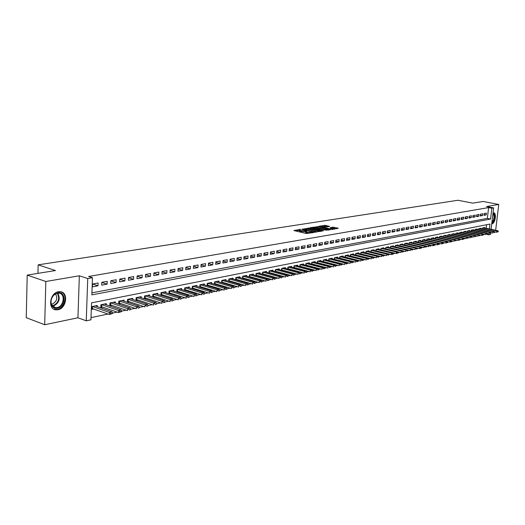 <?xml version="1.0" encoding="UTF-8"?>
<svg xmlns="http://www.w3.org/2000/svg" width="525" height="525" viewBox="0 0 525 525"><rect width="100%" height="100%" fill="white"/><g stroke="black" fill="none" stroke-linecap="round" stroke-linejoin="round"><path stroke-width="0.79" d="M300.635 229.379L293.875 230.541L306.226 233.507L313.582 232.542L306.685 232.011L305.681 231.407L306.967 230.888L300.32 230.488L299.335 229.898L300.635 229.379M491.754 223.853L491.977 223.827C495.213 223.46 496.86 212.933 493.697 212.802L493.054 212.874M58.439 291.729C49.882 292.799 47.48 309.107 55.748 309.822L57.907 309.763C66.419 308.529 68.716 292.445 60.473 291.69L58.439 291.729M329.674 226.413L324.936 225.317L318.478 226.38L332.22 229.477L338.303 228.198L332.948 227.168L330.113 227.666L333.355 228.815L329.647 228.795L320.768 226.439L327.003 226.846L329.674 226.413M91.914 292.845L487.351 218.38L488.617 207.585L491.846 208.208L493.644 207.893L491.105 229.313M27.208 275.107L45.839 281.485L44.691 324.739L26.25 317.678L27.208 275.107L55.466 270.539L38.161 264.843L457.918 200.261L472.776 203.136L483.098 201.469L498.75 204.455L486.583 206.528L493.644 207.893M44.691 324.739L77.936 317.783L79.341 275.789L45.839 281.485M79.341 275.789L87.741 278.532L92.459 277.712L91.842 294.873L490.567 219.03L491.846 208.208M488.617 207.585L88.627 276.472L92.459 277.712M309.396 228.06L301.75 229.287L314.055 232.214L321.983 231.138L309.396 228.06L309.323 228.933L306.823 229.064M310.229 227.666L317.848 226.715L330.389 229.747L326.274 230.186L320.066 228.946L318.065 229.307L323.584 230.718L322.822 230.843L310.209 227.87M495.659 230.258L498.75 204.455M329.792 260.84L330.166 260.761M324.155 261.988L324.575 261.903M318.439 263.15L318.905 263.058M312.644 264.338L313.156 264.233M306.771 265.532L307.328 265.42M300.805 266.752L301.422 266.628M294.761 267.986L295.424 267.848M288.625 269.233L289.347 269.089M282.404 270.506L283.178 270.349M276.091 271.793L276.918 271.622M269.686 273.098L270.572 272.915M263.183 274.424L264.127 274.234M256.581 275.769L257.591 275.566M249.88 277.141L250.957 276.918M243.082 278.526L244.217 278.296M236.178 279.937L237.379 279.687M229.162 281.367L230.436 281.105M222.042 282.817L223.387 282.542M214.81 284.294L216.228 284.005M207.467 285.79L208.957 285.488M199.999 287.313L201.567 286.991M192.419 288.862L194.066 288.527M184.708 290.43L186.441 290.082M176.879 292.031L178.697 291.657M173.755 291.047L173.808 290.082L169.05 291.04L168.912 293.652L170.822 293.265M165.808 292.668L165.854 291.683L161.024 292.655L160.893 295.293L162.816 294.899M157.73 294.308L157.776 293.311L152.867 294.302L152.736 296.953L154.685 296.559M149.513 295.982L149.566 294.965L144.572 295.969L144.441 298.646L146.409 298.246M141.166 297.682L141.212 296.645L136.132 297.668L136.008 300.366L137.996 299.965M132.667 299.414L132.72 298.358L127.555 299.394L127.431 302.118L129.445 301.704M124.031 301.173L124.077 300.097L118.827 301.153L118.709 303.896L120.743 303.483M115.244 302.964L115.29 301.868L109.948 302.945L109.837 305.707L111.891 305.287M106.306 304.782L106.352 303.667L100.912 304.762L100.807 307.552L102.887 307.125M98.096 282.995L92.544 283.992L92.439 286.834L97.991 285.817L98.096 282.995M107.231 281.354L101.771 282.332L101.666 285.147L107.12 284.15L107.231 281.354M116.202 279.733L110.841 280.704L110.729 283.493L116.091 282.516L116.202 279.733M125.022 278.145L119.752 279.097L119.634 281.866L124.904 280.901L125.022 278.145M133.698 276.59L128.513 277.522L128.389 280.265L133.573 279.32L133.698 276.59M142.216 275.054L137.123 275.973L136.999 278.696L142.091 277.764L142.216 275.054M150.603 273.545L145.589 274.444L145.458 277.147L150.472 276.235L150.603 273.545M158.845 272.062L153.91 272.947L153.779 275.625L158.708 274.726L158.845 272.062M166.95 270.598L162.1 271.471L161.969 274.129L166.812 273.249L166.95 270.598M174.923 269.168L170.152 270.021L170.015 272.659L174.786 271.793L174.923 269.168M182.772 267.75L178.08 268.597L177.936 271.215L182.628 270.355L182.772 267.75M190.49 266.365L185.87 267.192L185.725 269.791L190.345 268.951L190.49 266.365M198.082 264.994L193.541 265.814L193.397 268.393L197.938 267.56L198.082 264.994M205.564 263.648L201.088 264.456L200.937 267.008L205.413 266.195L205.564 263.648M212.92 262.323L208.523 263.117L208.366 265.657L212.769 264.849L212.92 262.323M220.165 261.023L215.834 261.804L215.677 264.318L220.008 263.53L220.165 261.023M227.299 259.737L223.033 260.505L222.876 263.005L227.141 262.224L227.299 259.737M234.327 258.471L230.121 259.232L229.963 261.713L234.163 260.945L234.327 258.471M241.244 257.23L237.103 257.972L236.939 260.433L241.08 259.678L241.244 257.23M248.056 256.003L243.981 256.732L243.817 259.179L247.885 258.438L248.056 256.003M254.769 254.796L250.753 255.518L250.582 257.939L254.599 257.211L254.769 254.796M261.378 253.601L257.421 254.317L257.25 256.725L261.207 256.003L261.378 253.601M267.894 252.433L263.996 253.129L263.826 255.524L267.717 254.809L267.894 252.433M274.312 251.272L270.473 251.967L270.296 254.343L274.135 253.641L274.312 251.272M280.639 250.136L276.852 250.819L276.675 253.175L280.462 252.486L280.639 250.136M286.873 249.014L283.139 249.683L282.962 252.026L286.689 251.344L286.873 249.014M293.016 247.905L289.341 248.568L289.157 250.898L292.832 250.222L293.016 247.905M299.073 246.816L295.45 247.472L295.267 249.782L298.889 249.119L299.073 246.816M305.045 245.739L301.468 246.382L301.291 248.679L304.861 248.023L305.045 245.739M310.931 244.683L307.407 245.319L307.223 247.597L310.748 246.953L310.931 244.683M316.739 243.639L313.261 244.263L313.077 246.527L316.549 245.89L316.739 243.639M322.462 242.609L319.036 243.226L318.852 245.47L322.278 244.847L322.462 242.609M328.112 241.592L324.732 242.196L324.542 244.433L327.922 243.817L328.112 241.592M333.683 240.588L330.35 241.185L330.159 243.403L333.493 242.793L333.683 240.588M339.176 239.597L335.888 240.188L335.698 242.393L338.986 241.795L339.176 239.597M344.597 238.626L341.355 239.203L341.158 241.395L344.407 240.804L344.597 238.626M349.945 237.661L346.743 238.238L346.553 240.411L349.748 239.827L349.945 237.661M355.222 236.709L352.065 237.28L351.868 239.439L355.025 238.862L355.222 236.709M360.432 235.771L357.315 236.335L357.118 238.481L360.235 237.91L360.432 235.771M365.571 234.846L362.493 235.403L362.296 237.536L365.374 236.972L365.571 234.846M370.643 233.933L367.605 234.478L367.408 236.598L370.447 236.047L370.643 233.933M375.651 233.034L372.652 233.573L372.455 235.679L375.447 235.128L375.651 233.034M380.592 232.142L377.633 232.673L377.436 234.767L380.389 234.229L380.592 232.142M385.468 231.262L382.548 231.787L382.351 233.868L385.271 233.336L385.468 231.262M390.285 230.396L387.404 230.915L387.201 232.982L390.088 232.457L390.285 230.396M395.043 229.543L392.195 230.055L391.998 232.109L394.839 231.591L395.043 229.543M399.742 228.697L396.933 229.202L396.729 231.243L399.538 230.731L399.742 228.697M404.381 227.863L401.605 228.362L401.402 230.39L404.178 229.884L404.381 227.863M408.962 227.036L406.219 227.528L406.015 229.543L408.758 229.044L408.962 227.036M413.483 226.223L410.78 226.708L410.576 228.716L413.28 228.218L413.483 226.223M417.959 225.415L415.282 225.901L415.078 227.889L417.749 227.404L417.959 225.415M422.369 224.621L419.731 225.1L419.521 227.076L422.166 226.597L422.369 224.621M426.733 223.834L424.121 224.306L423.918 226.275L426.53 225.796L426.733 223.834M431.045 223.059L428.466 223.525L428.256 225.481L430.835 225.015L431.045 223.059M435.304 222.292L432.751 222.751L432.548 224.7L435.094 224.234L435.304 222.292M439.51 221.537L436.99 221.99L436.78 223.926L439.3 223.466L439.51 221.537M443.664 220.789L441.177 221.235L440.967 223.158L443.461 222.705L443.664 220.789M447.779 220.047L445.318 220.493L445.108 222.403L447.569 221.957L447.779 220.047M451.835 219.319L449.407 219.758L449.197 221.655L451.631 221.215L451.835 219.319M455.851 218.597L453.449 219.03L453.239 220.92L455.641 220.48L455.851 218.597M459.821 217.882L457.446 218.308L457.236 220.192L459.611 219.752L459.821 217.882M463.746 217.173L461.396 217.599L461.186 219.47L463.536 219.037L463.746 217.173M467.624 216.477L465.301 216.897L465.091 218.754L467.408 218.328L467.624 216.477M471.457 215.788L469.16 216.202L468.95 218.046L471.247 217.632L471.457 215.788M475.243 215.106L472.979 215.512L472.769 217.35L475.033 216.937L475.243 215.106M478.997 214.43L476.752 214.83L476.542 216.661L478.787 216.254L478.997 214.43M482.705 213.76L480.48 214.161L480.27 215.978L482.488 215.578L482.705 213.76M483.958 215.309L486.157 214.902L486.367 213.104L484.175 213.498L483.958 215.309M91.015 317.625L108.006 314.029M112.422 313.09L117.16 312.093M121.537 311.161L126.157 310.19M130.495 309.271L134.991 308.319M139.296 307.407L143.673 306.475M147.945 305.576L152.211 304.671M156.443 303.778L160.604 302.892M164.804 302.006L168.853 301.147M173.02 300.267L176.971 299.434M181.099 298.554L184.951 297.741M189.046 296.874L192.8 296.08M196.868 295.221L200.524 294.446M204.56 293.593L208.123 292.838M212.126 291.992L215.598 291.257M219.568 290.417L222.954 289.695M226.898 288.862L230.199 288.166M234.111 287.339L237.333 286.657M241.211 285.836L244.348 285.167M248.2 284.353L251.258 283.703M255.084 282.896L258.07 282.266M261.863 281.466L264.771 280.849M268.537 280.048L271.373 279.451M275.113 278.657L277.882 278.073M281.59 277.285L284.287 276.714M287.976 275.933L290.601 275.382M294.262 274.608L296.822 274.063M300.457 273.295L302.958 272.764M306.567 272.002L309.002 271.484M312.585 270.729L314.961 270.224M318.517 269.469L320.834 268.984M324.371 268.229L326.629 267.757M330.133 267.008L332.338 266.549M335.823 265.808L337.969 265.355M341.434 264.62L343.521 264.18M346.959 263.452L349 263.018M352.419 262.297L354.401 261.877M357.801 261.155L359.737 260.748M363.103 260.033L364.993 259.632M368.34 258.923L370.184 258.536M373.511 257.834L375.303 257.453M378.61 256.751L380.356 256.384M383.644 255.688L385.343 255.327M388.612 254.638L390.265 254.284M393.514 253.595L395.128 253.253M398.35 252.571L399.925 252.243M403.128 251.56L404.657 251.239M407.846 250.563L409.336 250.248M412.499 249.578L413.949 249.27M417.099 248.607L418.51 248.305M421.641 247.643L423.019 247.354M426.123 246.698L427.462 246.409M430.553 245.759L431.858 245.483M434.93 244.834L436.196 244.565M439.248 243.915L440.482 243.652M443.52 243.016L444.721 242.76M447.74 242.117L448.908 241.874M451.907 241.238L453.042 240.995M456.022 240.365L457.131 240.135M460.09 239.505L461.167 239.275M464.113 238.652L465.157 238.435M468.09 237.812L469.101 237.595M472.014 236.978L473.005 236.775M475.899 236.158L476.858 235.955M479.738 235.344L480.67 235.148M483.532 234.544L484.437 234.353M486.183 228.283L486.603 224.726M97.21 306.639L97.256 305.498L91.724 306.613L91.619 309.422L93.726 308.995M176.813 292.012L176.951 289.452L181.624 288.507L181.571 289.459M184.577 290.391L184.721 287.884L189.322 286.958L189.269 287.89M192.222 288.803L192.367 286.348L196.895 285.436L196.842 286.355M199.749 287.241L199.894 284.832L204.35 283.933L204.297 284.839M207.158 285.698L207.296 283.342L211.687 282.457L211.634 283.342M214.449 284.183L214.594 281.873L218.912 281L218.859 281.873M221.629 282.693L221.773 280.429L226.026 279.569L225.973 280.429M228.697 281.229L228.841 279.005L233.028 278.158L232.975 279.005M235.659 279.786L235.804 277.6L239.932 276.773L239.873 277.607M242.517 278.362L242.662 276.222L246.724 275.402L246.671 276.222M249.27 276.964L249.414 274.857L253.418 274.057L253.365 274.864M255.924 275.586L256.069 273.518L260.013 272.724L259.96 273.525M262.48 274.227L262.625 272.199L266.51 271.418L266.457 272.206M268.938 272.895L269.082 270.9L272.915 270.126L272.856 270.9M275.303 271.576L275.448 269.62L279.228 268.859L279.169 269.62M281.577 270.277L281.728 268.354L285.449 267.606L285.39 268.36M287.766 269.003L287.91 267.107L291.578 266.372L291.519 267.113M293.862 267.743L294.007 265.88L297.623 265.151L297.563 265.886M299.873 266.503L300.018 264.672L303.581 263.957L303.522 264.679M305.799 265.276L305.944 263.478L309.455 262.769L309.402 263.484M311.64 264.068L311.784 262.303L315.249 261.608L315.197 262.31M317.402 262.881L317.546 261.142L320.965 260.452L320.906 261.148M323.085 261.713L323.229 260L326.603 259.317L326.543 260.006M328.689 260.558L328.834 258.871L332.161 258.202L332.102 258.877M334.222 259.416L334.366 257.755L337.647 257.092L337.588 257.762M339.675 258.293L339.819 256.659L343.061 256.003L343.002 256.666M345.063 257.184L345.201 255.577L348.397 254.933L348.337 255.583M350.372 256.088L350.516 254.507L353.666 253.87L353.607 254.513M355.615 255.012L355.753 253.45L358.864 252.82L358.811 253.457M360.787 253.942L360.924 252.407L363.996 251.79L363.937 252.42M365.892 252.893L366.03 251.383L369.062 250.773L369.003 251.39M370.932 251.856L371.07 250.366L374.062 249.762L374.003 250.379M393.527 253.929L391.447 254.566L375.907 250.832L376.044 249.362L378.998 248.771L378.938 249.375M380.815 249.828L380.953 248.377L383.873 247.787L383.814 248.391M385.665 248.83L385.803 247.4L388.684 246.822L388.625 247.413M390.449 247.846L390.587 246.435L393.435 245.864L393.376 246.448M395.181 246.875L395.318 245.483L398.127 244.919L398.068 245.497M399.847 245.917L399.984 244.545L402.76 243.987L402.701 244.558M404.46 244.965L404.598 243.613L419.823 247.118L421.181 246.835L405.989 243.331M407.275 243.633L407.334 243.062L404.598 243.613M409.014 244.033L409.146 242.701L411.856 242.156L411.797 242.714M413.51 243.108L413.648 241.795L416.318 241.257L416.259 241.808M417.952 242.196L418.09 240.896L433.158 244.315L434.47 244.04L419.416 240.634M420.669 240.916L420.728 240.365L418.09 240.896M422.343 241.297L422.481 240.017L437.496 243.403L438.788 243.127L423.787 239.754M425.027 240.037L425.086 239.492L422.481 240.017M426.681 240.404L426.818 239.144L441.781 242.498L443.054 242.235L428.098 238.882M429.338 239.164L429.391 238.626L426.818 239.144M430.966 239.525L431.097 238.278L446.014 241.612L447.274 241.343L432.364 238.022M433.591 238.298L433.643 237.766L431.097 238.278M435.205 238.658L435.337 237.425L450.194 240.732L451.441 240.47L436.577 237.175M437.791 237.444L437.85 236.919L435.337 237.425M439.386 237.799L439.517 236.585L442.004 236.086L441.952 236.604M443.52 236.952L443.651 235.751L458.41 239L459.624 238.744L444.859 235.508M446.053 235.771L446.112 235.259L443.651 235.751M447.608 236.112L447.74 234.931L462.446 238.153L463.647 237.897L448.921 234.688M450.115 234.951L450.168 234.439L447.74 234.931M451.651 235.285L451.782 234.117L454.184 233.632L454.125 234.137M455.641 234.465L455.772 233.31L458.148 232.831L458.089 233.336M459.592 233.658L459.723 232.516L462.066 232.043L462.013 232.542M463.496 232.857L463.621 231.728L465.944 231.262L465.885 231.755M467.355 232.07L467.48 230.954L481.93 234.052L483.066 233.815L468.569 230.731M469.717 230.98L469.777 230.495L467.48 230.954M471.168 231.289L471.292 230.186L473.563 229.727L473.511 230.213M474.941 230.514L475.066 229.425L477.31 228.972L477.258 229.451M478.675 229.753L478.8 228.677L481.018 228.231L480.959 228.703M482.495 227.968L482.37 228.998L482.488 227.935L496.735 230.934L497.818 230.711L483.505 227.725M484.621 227.962L484.68 227.489L482.488 227.935M38.161 264.843L37.951 273.374M490.613 233.441L490.501 234.419L488.696 234.806L488.827 233.704M486.596 234.36L488.696 234.806M489.392 228.952L489.969 224.057L91.553 302.84L90.937 319.823L86.251 320.821L87.741 278.532M77.936 317.783L86.251 320.821M487.351 218.38L490.567 219.03M97.991 285.817L92.544 284.018M107.12 284.15L101.771 282.404M116.091 282.516L110.834 280.816M124.904 280.901L119.746 279.261M133.573 279.32L128.5 277.725M142.091 277.764L137.11 276.209M150.472 276.235L145.576 274.726M158.708 274.726L153.897 273.262M166.812 273.249L162.081 271.825M174.786 271.793L170.133 270.408M182.628 270.355L178.054 269.01M190.345 268.951L185.85 267.638M197.938 267.56L193.515 266.28M205.413 266.195L201.062 264.948M212.769 264.849L208.491 263.642M220.008 263.53L215.801 262.349M227.141 262.224L223 261.076M234.163 260.945L230.088 259.816M241.08 259.678L237.064 258.582M247.885 258.438L243.935 257.368M254.599 257.211L250.707 256.167M261.207 256.003L257.375 254.986M267.717 254.809L263.944 253.818M274.135 253.641L270.421 252.669M280.462 252.486L276.8 251.534M286.689 251.344L283.087 250.418M292.832 250.222L289.282 249.316M298.889 249.119L295.391 248.233M304.861 248.023L301.409 247.157M310.748 246.953L307.348 246.1M316.549 245.89L313.202 245.063M322.278 244.847L318.97 244.033M327.922 243.817L324.66 243.016M333.493 242.793L330.277 242.018M338.986 241.795L335.816 241.027M344.407 240.804L341.276 240.056M349.748 239.827L346.671 239.092M355.025 238.862L351.986 238.147M360.235 237.91L357.236 237.208M365.374 236.972L362.414 236.283M370.447 236.047L367.526 235.371M375.447 235.128L372.566 234.472M380.389 234.229L377.547 233.579M385.271 233.336L382.462 232.7M390.088 232.457L387.319 231.833M394.839 231.591L392.109 230.974M399.538 230.731L396.841 230.127M404.178 229.884L401.513 229.294M408.758 229.044L406.127 228.467M413.28 228.218L410.681 227.653M417.749 227.404L415.183 226.846M422.166 226.597L419.633 226.045M426.53 225.796L424.023 225.258M430.835 225.015L428.361 224.483M435.094 224.234L432.652 223.716M439.3 223.466L436.885 222.954M443.461 222.705L441.072 222.206M447.569 221.957L445.213 221.465M451.631 221.215L449.302 220.73M455.641 220.48L453.344 220.001M459.611 219.752L457.334 219.286M463.536 219.037L461.285 218.577M467.408 218.328L465.189 217.875M471.247 217.632L469.048 217.186M475.033 216.937L472.861 216.497M478.787 216.254L476.634 215.821M482.488 215.578L480.368 215.152M486.157 214.902L484.057 214.489M299.322 230.062L299.27 230.777L300.248 231.374L300.32 230.488M305.655 231.781L300.248 231.374M305.668 231.577L305.616 232.293L306.613 232.897L306.685 232.011M308.858 233.356L306.613 232.897M299.309 230.272L295.378 230.902M320.125 231.486L309.323 228.933M303.194 229.162L314.075 231.906L316.332 231.61L307.945 229.261L303.194 229.162M311.85 228.263L312.368 228.178M315.44 227.686L316.568 227.502L316.641 226.643M328.532 230.088L316.568 227.502M316.148 227.817L312.401 227.798L317.29 229.018L319.292 228.664L316.148 227.817M336.774 228.723L331.898 228.185M327.981 226.688L323.807 226.341M320.736 226.833L320.276 226.905M91.658 308.365L109.312 314.488L109.397 312.441L112.16 311.857L95.163 305.918M111.051 313.845L112.448 313.208L109.312 314.488L112.435 313.55M92.38 306.482L109.397 312.441L111.07 313.504M112.16 311.857L112.448 313.208M57.343 308.332C54.653 308.733 52.697 307.663 51.483 305.11C50.242 301.278 51.161 297.767 54.226 294.584L57.796 292.74C66.288 290.843 65.782 307.046 57.343 308.332M57.402 293.186L54.095 294.892C51.26 297.839 50.413 301.088 51.562 304.631L55.263 307.67L56.982 307.624C63.807 306.646 65.651 293.757 59.043 293.147L57.402 293.186M55.506 293.875C57.921 298.358 56.726 301.816 51.916 304.244L51.43 304.31M53.872 309.192L57.31 309.488C65.277 308.346 68.099 293.521 60.683 291.723M492.988 213.439L494.465 215.46C494.701 218.925 493.835 221.399 491.866 222.882M491.945 222.252C493.546 220.651 494.222 218.433 493.979 215.598L492.942 213.819M491.787 223.591C494.064 221.924 495.075 219.076 494.812 215.047L493.428 212.796M100.846 306.508L118.466 312.546L118.552 310.511L121.262 309.94L104.285 304.08M120.192 311.902L121.564 311.279L118.466 312.546L121.551 311.62M101.548 304.631L118.552 310.511L120.205 311.568M121.262 309.94L121.564 311.279M109.876 304.684L127.457 310.636L127.542 308.621L130.213 308.057L113.249 302.275M129.176 309.999L130.508 309.717M110.558 302.82L127.542 308.621L129.189 309.665M130.213 308.057L130.522 309.382M118.755 302.892L136.29 308.759L136.382 306.757L139.007 306.206L122.056 300.503M137.996 308.129L139.309 307.853M119.411 301.035L136.382 306.757L138.009 307.794M139.007 306.206L139.322 307.519M127.477 301.127L144.972 306.915L145.071 304.933L147.643 304.388L130.718 298.758M146.665 306.292L147.958 306.016M128.12 299.283L145.071 304.933L146.685 305.957M147.643 304.388L147.971 305.688M136.054 299.394L153.51 305.104L153.608 303.135L156.142 302.603L139.23 297.045M155.19 304.48L156.457 304.211M136.677 297.557L153.608 303.135L155.21 304.152M156.142 302.603L156.476 303.883M144.487 297.688L161.897 303.319L161.995 301.37L164.489 300.845L147.604 295.358M163.57 302.702L164.817 302.439M145.09 295.864L161.995 301.37L163.59 302.38M164.489 300.845L164.83 302.118M152.782 296.008L170.146 301.567L170.251 299.631L172.699 299.119L155.84 293.698M171.813 300.956L173.033 300.7M153.372 294.197L170.251 299.631L171.826 300.635M172.699 299.119L173.053 300.372M160.939 294.361L178.257 299.847L178.362 297.924L180.771 297.419L163.938 292.071M179.911 299.237L181.112 298.981M161.51 292.563L178.362 297.924L179.931 298.915M180.771 297.419L181.132 298.666M168.965 292.74L186.237 298.147L186.349 296.244L188.711 295.746L171.911 290.463M187.878 297.55L189.059 297.294M169.516 290.948L186.349 296.244L187.898 297.229M188.711 295.746L189.079 296.979M176.859 291.139L194.086 296.481L194.198 294.597L196.527 294.105L179.747 288.888M195.713 295.883L196.882 295.641M177.398 289.36L194.198 294.597L195.733 295.568M196.527 294.105L196.901 295.326M184.623 289.57L201.803 294.847L201.915 292.97L204.212 292.491L187.464 287.332M203.424 294.249L204.573 294.007M185.148 287.798L201.915 292.97L203.444 293.941M204.212 292.491L204.593 293.698M192.268 288.022L209.403 293.232L209.514 291.375L211.772 290.896L195.057 285.803M211.011 292.642L212.139 292.405M192.78 286.263L209.514 291.375L211.03 292.333M211.772 290.896L212.159 292.09M199.795 286.499L216.877 291.644L216.989 289.8L219.214 289.334L202.532 284.301M218.472 291.06L219.581 290.824M200.287 284.753L216.989 289.8L218.492 290.752M219.214 289.334L219.601 290.515M207.198 285.003L224.234 290.082L224.352 288.251L226.537 287.792L209.888 282.817M225.822 289.498L226.912 289.268M207.677 283.264L224.352 288.251L225.842 289.196M226.537 287.792L226.931 288.967M214.489 283.526L231.473 288.547L231.591 286.729L233.743 286.276L217.127 281.361M233.054 287.969L234.124 287.739M214.955 281.8L231.591 286.729L233.074 287.667M233.743 286.276L234.143 287.438M221.668 282.076L238.599 287.031L238.718 285.226L240.837 284.78L224.26 279.923M240.168 286.46L241.224 286.23M222.121 280.357L238.718 285.226L240.188 286.158M240.837 284.78L241.244 285.935M228.736 280.645L245.615 285.541L245.739 283.749L247.826 283.31L231.282 278.512M247.177 284.97L248.22 284.747M229.176 278.939L245.739 283.749L247.196 284.675M247.826 283.31L248.24 284.452M235.692 279.234L252.525 284.071L252.65 282.299L254.704 281.866L238.199 277.121M254.074 283.507L255.098 283.29M236.119 277.535L252.65 282.299L254.093 283.211M254.704 281.866L255.124 282.995M242.55 277.85L259.33 282.627L259.455 280.862L261.476 280.442L245.011 275.75M260.866 282.069L261.877 281.853M242.963 276.157L259.455 280.862L260.892 281.774M261.476 280.442L261.903 281.558M249.303 276.478L266.031 281.203L266.155 279.451L268.15 279.037L251.718 274.398M267.56 280.645L268.557 280.435M249.703 274.805L266.155 279.451L267.579 280.357M268.15 279.037L268.577 280.147M255.957 275.133L272.632 279.805L272.757 278.066L274.719 277.653L258.333 273.066M274.148 279.248L275.133 279.044M256.344 273.466L272.757 278.066L274.175 278.959M274.719 277.653L275.152 278.749M262.507 273.807L279.129 278.421L279.261 276.695L281.197 276.288L264.843 271.753M280.645 277.869L281.61 277.666M262.887 272.147L279.261 276.695L280.665 277.587M281.197 276.288L281.63 277.377M268.971 272.495L285.534 277.062L285.666 275.349L287.569 274.949L271.261 270.46M287.037 276.517L287.989 276.314M269.332 270.848L285.666 275.349L287.063 276.229M287.569 274.949L288.015 276.025M275.33 271.208L291.848 275.723L291.979 274.017L293.856 273.623L277.587 269.187M293.344 275.179L294.282 274.982M275.691 269.568L291.979 274.017L293.363 274.897M293.856 273.623L294.302 274.7M281.603 269.942L298.069 274.398L298.2 272.711L300.051 272.324L283.822 267.934M299.552 273.86L300.477 273.663M281.951 268.308L298.2 272.711L299.572 273.577M300.051 272.324L300.497 273.387M287.785 268.688L304.198 273.098L304.329 271.418L306.154 271.038L289.971 266.693M305.675 272.56L306.58 272.37M288.12 267.067L304.329 271.418L305.694 272.285M306.154 271.038L306.607 272.088M293.882 267.455L310.236 271.819L310.373 270.152L312.172 269.771L296.028 265.473M311.706 271.281L312.605 271.09M294.21 265.84L310.373 270.152L311.725 271.005M312.172 269.771L312.624 270.815M299.893 266.234L316.194 270.552L316.332 268.898L318.098 268.524L302 264.272M317.651 270.021L318.537 269.837M300.208 264.633L316.332 268.898L317.678 269.745M318.098 268.524L318.557 269.561M305.819 265.033L322.061 269.305L322.199 267.658L323.945 267.297L307.893 263.084M323.512 268.78L324.384 268.597M306.121 263.445L322.199 267.658L323.538 268.505M323.945 267.297L324.411 268.321M311.66 263.852L327.849 268.078L327.994 266.444L329.713 266.083L313.701 261.916M329.293 267.553L330.153 267.369M311.955 262.27L327.994 266.444L329.319 267.284M329.713 266.083L330.179 267.1M317.559 261.142L317.428 262.684L333.559 266.864L333.697 265.243L335.396 264.882L319.43 260.761M334.989 266.346L335.842 266.162M317.704 261.109L333.697 265.243L335.016 266.077M335.396 264.882L335.862 265.893M323.236 260L323.105 261.535L339.189 265.67L339.327 264.055L341.001 263.707L325.073 259.626M340.613 265.151L341.447 264.974M323.38 259.967L339.327 264.055L340.633 264.882M341.001 263.707L341.473 264.705M328.702 260.4L344.735 264.488L344.879 262.887L346.526 262.539L330.652 258.503M346.152 263.977L346.979 263.799M328.978 258.838L344.879 262.887L346.178 263.707M346.526 262.539L347.005 263.537M334.235 259.278L350.208 263.327L350.352 261.739L351.98 261.397L336.144 257.394M351.619 262.815L352.433 262.644M334.497 257.729L350.352 261.739L351.645 262.553M351.98 261.397L352.459 262.382M339.688 258.175L355.609 262.178L355.753 260.603L357.361 260.262L341.572 256.305M357.013 261.673L357.814 261.502M339.944 256.633L355.753 260.603L357.039 261.411M357.361 260.262L357.84 261.24M345.069 257.086L360.938 261.05L361.082 259.481L362.67 259.147L346.92 255.229M362.329 260.544L363.123 260.38M345.312 255.55L361.082 259.481L362.355 260.282M362.67 259.147L363.149 260.118M350.378 256.01L366.194 259.934L366.338 258.372L367.9 258.044L352.203 254.166M367.579 259.435L368.36 259.265M350.615 254.481L366.338 258.372L367.605 259.173M367.9 258.044L368.386 259.009M355.622 254.947L371.378 258.832L371.523 257.283L373.065 256.961L357.413 253.116M372.757 258.333L373.531 258.169M355.852 253.431L371.523 257.283L372.783 258.077M373.065 256.961L373.551 257.913M360.793 253.897L376.497 257.742L376.642 256.207L378.164 255.885L362.558 252.079M377.869 257.25L378.63 257.086M361.01 252.394L376.642 256.207L377.888 256.994M378.164 255.885L378.65 256.83M365.892 252.866L381.544 256.673L381.695 255.143L383.197 254.828L367.631 251.055M382.909 256.18L383.657 256.023M366.109 251.363L381.695 255.143L382.935 255.924M383.197 254.828L383.683 255.767M370.932 251.843L386.531 255.616L386.676 254.093L388.159 253.785L372.645 250.051M387.883 255.124L388.625 254.966M371.142 250.353L386.676 254.093L387.909 254.874M388.159 253.785L388.651 254.717M392.798 254.08L391.447 254.566L391.598 253.057L393.061 252.755L377.593 249.053M376.103 249.349L391.598 253.057L392.825 253.831M398.37 252.899L396.303 253.536L393.067 252.761L393.553 253.68M397.648 253.057L396.303 253.536L396.454 252.039L397.898 251.731L382.476 248.069M381.006 248.364L396.454 252.039L397.668 252.807M397.898 251.731L398.39 252.65M397.917 251.764L401.1 252.518L401.251 251.029L402.675 250.727L387.299 247.098M402.432 252.039L403.148 251.888M385.849 247.387L401.251 251.029L402.458 251.79M402.675 250.727L403.167 251.639M402.701 250.773L405.832 251.514L405.983 250.031L407.387 249.736L392.057 246.14M407.157 251.035L407.859 250.891M390.626 246.428L405.983 250.031L407.183 250.793M407.387 249.736L407.886 250.642M407.426 249.802L410.504 250.523L410.655 249.047L412.046 248.758L396.762 245.195M411.823 250.051L412.519 249.9M395.351 245.477L410.655 249.047L411.849 249.802M412.046 248.758L412.545 249.657M412.086 248.837L415.117 249.546L415.268 248.082L416.64 247.793L401.408 244.256M416.43 249.073L417.119 248.922M400.011 244.538L415.268 248.082L416.456 248.824M416.64 247.793L417.139 248.679M420.978 248.108L419.672 248.574L419.823 247.118L421.004 247.866M416.692 247.885L419.672 248.574L421.654 247.964M421.181 246.835L421.68 247.721M421.24 246.947L424.174 247.616L424.325 246.173L425.663 245.89L410.524 242.425M425.473 247.15L426.142 247.012M409.159 242.694L424.325 246.173L425.499 246.914M425.663 245.89L426.169 246.77M425.736 246.015L428.617 246.678L428.767 245.241L430.093 244.958L414.999 241.52M429.909 246.212L430.572 246.074M413.654 241.789L428.767 245.241L429.936 245.969M430.093 244.958L430.598 245.831M434.293 245.28L433.007 245.746L433.158 244.315L434.319 245.044M430.172 245.096L433.007 245.746L434.943 245.142M434.47 244.04L434.969 244.906M438.624 244.361L437.345 244.821L437.496 243.403L438.651 244.125M434.556 244.191L437.345 244.821L439.267 244.23M438.788 243.127L439.294 243.987M442.897 243.456L441.63 243.915L441.781 242.498L442.923 243.219M438.887 243.292L441.63 243.915L443.54 243.324M443.054 242.235L443.559 243.088M447.123 242.563L445.863 243.016L446.014 241.612L447.149 242.327M443.159 242.412L445.863 243.016L447.753 242.425M447.274 241.343L447.779 242.196M451.303 241.677L450.043 242.123L450.194 240.732L451.329 241.441M447.385 241.533L450.043 242.123L451.92 241.539M451.441 240.47L451.946 241.31M451.559 240.667L454.171 241.251L454.328 239.859L455.556 239.603L440.738 236.335M455.424 240.798L456.041 240.667M439.517 236.598L454.328 239.859L455.451 240.568M455.556 239.603L456.067 240.437M459.5 239.932L458.259 240.378L458.41 239L459.526 239.702M455.687 239.813L458.259 240.378L460.11 239.807M459.624 238.744L460.136 239.577M463.529 239.078L462.289 239.525L462.446 238.153L463.555 238.849M459.762 238.967L462.289 239.525L464.133 238.954M463.647 237.897L464.159 238.724M463.792 238.133L466.279 238.678L466.436 237.313L467.624 237.064L452.944 233.881M467.512 238.238L468.11 238.107M451.776 234.13L466.436 237.313L467.539 238.009M467.624 237.064L468.129 237.884M467.775 237.307L470.223 237.838L470.374 236.486L471.548 236.237L456.921 233.08M471.45 237.398L472.034 237.274M455.772 233.33L470.374 236.486L471.476 237.175M471.548 236.237L472.06 237.051M471.712 236.493L474.114 237.011L474.272 235.666L475.433 235.423L460.845 232.286M475.342 236.578L475.919 236.453M459.716 232.536L474.272 235.666L475.368 236.348M475.433 235.423L475.945 236.23M475.604 235.686L477.967 236.198L478.124 234.852L479.273 234.609L464.73 231.505M479.181 235.758L479.758 235.64M463.621 231.755L478.124 234.852L479.207 235.535M479.273 234.609L479.784 235.417M482.987 234.951L481.773 235.384L481.93 234.052L483.013 234.734M479.45 234.892L481.773 235.384L483.551 234.832M483.066 233.815L483.577 234.609M483.249 234.098L485.54 234.59L485.697 233.257L486.819 233.028L472.369 229.97M486.741 234.157L487.305 234.038M471.292 230.213L485.697 233.257L486.767 233.933M486.819 233.028L487.331 233.815M487.01 233.317L489.261 233.796L489.418 232.477L490.527 232.247L476.123 229.215M490.462 233.369L491.013 233.251M475.066 229.451L489.418 232.477L490.488 233.146M490.527 232.247L491.039 233.034M490.724 232.549L492.942 233.015L493.1 231.702L494.196 231.473L479.837 228.467M494.13 232.588L494.681 232.47M478.688 229.753L478.807 228.71L493.1 231.702L494.156 232.372M494.196 231.473L494.708 232.253M497.766 231.82L496.578 232.24L496.735 230.934L497.792 231.604M494.399 231.787L496.578 232.24L498.31 231.702M497.818 230.711L498.337 231.486M299.736 229.72L299.768 229.333M312.454 232.759L312.487 232.358M306.062 231.236L306.095 230.836M301.271 231.617L301.343 230.731M305.255 231.847L305.327 230.967M307.643 233.146L307.716 232.26M311.686 232.883L311.719 232.49M308.103 228.861L308.168 227.994M314.915 232.306L314.947 231.952M315.715 232.214L315.748 231.82M317.776 227.574L317.848 226.715M317.251 229.53L317.29 229.018M319.082 229.11L319.115 228.723M332.876 228.027L332.948 227.168M334.077 228.099L334.149 227.24M324.863 226.17L324.936 225.317M326.058 226.242L326.13 225.389M92.413 308.536L92.492 306.515M92.144 308.464L92.216 306.515M57.743 293.134C60.664 298.837 59.108 303.194 53.084 306.206L52.618 306.272M52.297 305.898L52.717 305.832C58.538 302.938 60.047 298.732 57.251 293.213M101.581 306.672L101.66 304.664M101.312 306.6L101.384 304.664M110.585 304.841L110.67 302.853M110.316 304.769L110.394 302.853M119.438 303.037L119.523 301.068M119.168 302.971L119.247 301.068M128.139 301.271L128.225 299.316M127.87 301.199L127.956 299.316M136.697 299.532L136.789 297.59M136.428 299.467L136.513 297.59M145.11 297.819L145.202 295.897M144.841 297.754L144.933 295.897M153.385 296.139L153.477 294.23M153.116 296.074L153.208 294.23M161.523 294.486L161.621 292.589M161.254 294.42L161.352 292.589M169.529 292.858L169.627 290.975M169.26 292.793L169.358 290.981M177.404 291.257L177.502 289.393M177.142 291.191L177.24 289.393M185.154 289.682L185.253 287.831M184.892 289.616L184.99 287.831M192.78 288.127L192.885 286.296M192.518 288.067L192.623 286.296M200.287 286.604L200.393 284.78M200.025 286.545L200.13 284.786M207.677 285.101L207.782 283.29M207.414 285.042L207.519 283.297M214.948 283.625L215.06 281.827M214.692 283.559L214.797 281.833M222.108 282.168L222.226 280.383M221.852 282.109L221.963 280.389M229.162 280.731L229.281 278.965M228.907 280.672L229.018 278.965M236.106 279.32L236.224 277.567M235.856 279.261L235.968 277.567M242.95 277.928L243.068 276.189M242.694 277.869L242.812 276.189M249.69 276.557L249.808 274.831M249.434 276.504L249.552 274.831M256.325 275.212L256.449 273.492M256.075 275.152L256.193 273.499M262.868 273.879L262.992 272.173M262.618 273.827L262.736 272.18M269.312 272.567L269.437 270.874M269.062 272.514L269.181 270.88M275.664 271.281L275.789 269.594M275.415 271.222L275.54 269.601M281.925 270.007L282.056 268.334M281.676 269.948L281.8 268.341M288.1 268.748L288.225 267.094M287.851 268.695L287.976 267.094M294.184 267.514L294.308 265.867M293.934 267.461L294.059 265.873M300.175 266.293L300.307 264.659M299.933 266.241L300.057 264.666M306.095 265.092L306.226 263.465M305.845 265.04L305.977 263.471M311.922 263.904L312.053 262.29M311.679 263.858L311.804 262.297M317.671 262.736L317.809 261.135M323.348 261.581L323.479 259.993M328.939 260.446L329.077 258.864M334.458 259.324L334.596 257.755M339.905 258.221L340.042 256.653M345.279 257.125L345.417 255.577M350.575 256.049L350.713 254.507M355.806 254.986L355.95 253.45M360.97 253.936L361.108 252.413M366.069 252.899L366.207 251.383M371.096 251.875L371.241 250.373M376.064 250.865L376.202 249.375M380.966 249.861L381.104 248.384M385.803 248.863L385.947 247.413M390.587 247.879L390.725 246.448M395.305 246.901L395.443 245.497M399.965 245.943L400.102 244.558M404.572 244.991L404.709 243.633M409.119 244.059L409.257 242.714M413.608 243.134L413.746 241.815M418.051 242.215L418.182 240.916M422.435 241.316L422.566 240.037M426.766 240.424L426.897 239.164M431.045 239.544L431.176 238.304M435.271 238.672L435.402 237.451M439.451 237.812L439.583 236.611M443.579 236.965L443.71 235.777M447.661 236.125L447.792 234.957M451.697 235.298L451.828 234.143M455.687 234.478L455.812 233.336M459.631 233.664L459.756 232.542M463.529 232.864L463.654 231.761M467.381 232.076L467.506 230.987M471.194 231.295L471.319 230.219M474.961 230.521L475.086 229.458M303.03 229.589L303.056 229.241M316.293 232.122L316.332 231.61M318.032 229.714L318.058 229.359M312.355 228.382L312.388 227.929M319.252 229.077L319.292 228.664M320.723 227.01L320.762 226.57M333.309 229.294L333.355 228.815M51.562 304.631L51.483 305.11M53.57 307.053L55.263 307.67"/></g></svg>
